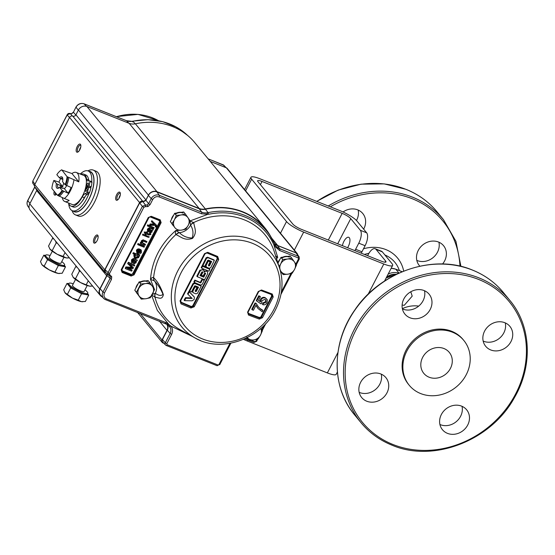 <?xml version="1.0" encoding="UTF-8"?>
<svg xmlns="http://www.w3.org/2000/svg" width="555" height="555" viewBox="0 0 555 555"><rect width="100%" height="100%" fill="white"/><g stroke="black" fill="none" stroke-linecap="round" stroke-linejoin="round"><path stroke-width="0.83" d="M343.039 211.968A15.672 13.813 -39.4 0 1 357.739 209.873A15.672 13.813 -39.4 0 1 362.79 213.536A15.672 13.813 -39.4 0 1 363.65 229.139M419.851 266.185A15.672 13.813 -39.4 0 1 419.337 265.602A15.672 13.813 -39.4 0 1 420.184 247.481A15.672 13.813 -39.4 0 1 438.499 242.035A15.672 13.813 -39.4 0 1 443.549 245.692A15.672 13.813 -39.4 0 1 442.543 264.007M358.162 210.054A15.672 13.813 -39.4 0 1 356.476 220.488M438.922 242.209A15.672 13.813 -39.4 0 1 433.261 257.458A15.672 13.813 -39.4 0 1 417.235 260.566A15.672 13.813 -39.4 0 1 416.812 260.392M443.979 348.54A16.504 14.548 -39.4 0 1 449.293 352.397A16.504 14.548 -39.4 0 1 448.405 371.482A16.504 14.548 -39.4 0 1 429.112 377.22A16.504 14.548 -39.4 0 1 423.798 373.362A16.504 14.548 -39.4 0 1 424.686 354.277A16.504 14.548 -39.4 0 1 443.979 348.54M420.648 393.557A35.312 31.122 -39.4 0 1 409.271 385.309A35.312 31.122 -39.4 0 1 411.172 344.482A35.312 31.122 -39.4 0 1 452.443 332.202A35.312 31.122 -39.4 0 1 463.82 340.451A35.312 31.122 -39.4 0 1 461.92 381.278A35.312 31.122 -39.4 0 1 420.648 393.557M409.271 385.309L408.522 384.393A35.312 31.122 -39.4 0 1 410.416 343.566A35.312 31.122 -39.4 0 1 451.694 331.286A35.312 31.122 -39.4 0 1 463.064 339.535L463.82 340.451M504.849 322.719A15.672 13.813 140.6 0 0 486.534 328.165A15.672 13.813 140.6 0 0 485.687 346.285A15.672 13.813 140.6 0 0 490.738 349.948A15.672 13.813 140.6 0 0 509.053 344.495A15.672 13.813 140.6 0 0 509.899 326.382A15.672 13.813 140.6 0 0 504.849 322.719M461.607 406.142A15.672 13.813 140.6 0 0 443.285 411.588A15.672 13.813 140.6 0 0 442.446 429.709A15.672 13.813 140.6 0 0 447.496 433.372A15.672 13.813 140.6 0 0 465.812 427.919A15.672 13.813 140.6 0 0 466.651 409.805A15.672 13.813 140.6 0 0 461.607 406.142M424.089 290.556A15.672 13.813 140.6 0 0 405.774 296.009A15.672 13.813 140.6 0 0 404.935 314.123A15.672 13.813 140.6 0 0 409.978 317.786A15.672 13.813 140.6 0 0 428.3 312.34A15.672 13.813 140.6 0 0 429.14 294.219A15.672 13.813 140.6 0 0 424.089 290.556M380.848 373.98A15.672 13.813 140.6 0 0 362.533 379.433A15.672 13.813 140.6 0 0 361.687 397.546A15.672 13.813 140.6 0 0 366.737 401.21A15.672 13.813 140.6 0 0 385.052 395.764A15.672 13.813 140.6 0 0 385.898 377.643A15.672 13.813 140.6 0 0 380.848 373.98M505.272 322.899A15.672 13.813 -39.4 0 1 499.611 338.141A15.672 13.813 -39.4 0 1 483.585 341.249A15.672 13.813 -39.4 0 1 483.162 341.075M462.031 406.322A15.672 13.813 -39.4 0 1 456.37 421.564A15.672 13.813 -39.4 0 1 440.344 424.679A15.672 13.813 -39.4 0 1 439.921 424.499M424.513 290.737A15.672 13.813 -39.4 0 1 418.852 305.985A15.672 13.813 -39.4 0 1 402.833 309.093A15.672 13.813 -39.4 0 1 402.41 308.913M381.271 374.16A15.672 13.813 -39.4 0 1 375.61 389.409A15.672 13.813 -39.4 0 1 359.585 392.517A15.672 13.813 -39.4 0 1 359.168 392.336M402.118 305.077L404.255 305.299L412.205 296.134L410.79 291.77M347.583 247.724A7.18 3.053 -68.3 0 0 349.31 237.734A7.18 3.053 -68.3 0 0 348.734 237.297A7.18 3.053 -68.3 0 0 342.407 245.664M376.019 249.361L385.614 261.023A7.52 1.554 -152.6 0 1 385.968 261.967A7.52 1.554 -152.6 0 1 381.549 261.252L301.427 229.347A7.52 1.554 -152.6 0 1 292.846 224.081L257.978 181.679A7.52 1.554 -152.6 0 1 257.624 180.736A7.52 1.554 -152.6 0 1 262.043 181.457L342.164 213.363A7.52 1.554 -152.6 0 1 350.746 218.628L360.341 230.29L366.668 232.816L357.073 221.147A15.04 3.108 27.4 0 0 339.91 210.616L259.789 178.71A15.04 3.108 27.4 0 0 250.943 177.274A15.04 3.108 27.4 0 0 251.651 179.161L286.519 221.563A15.04 3.108 27.4 0 0 303.682 232.094L383.803 264A15.04 3.108 27.4 0 0 392.649 265.429A15.04 3.108 27.4 0 0 391.941 263.549L382.346 251.88L376.019 249.361A10.448 4.44 -68.3 0 0 375.18 248.73A10.448 4.44 -68.3 0 0 368.18 254.62L367.618 255.702M375.18 248.73L381.507 251.249A10.448 4.44 111.7 0 1 382.346 251.88M243.472 339.348A15.04 3.108 27.4 0 0 247.232 340.992L327.353 372.904A15.04 3.108 27.4 0 0 336.198 374.334L337.412 371.996M366.668 232.816A10.448 4.44 111.7 0 1 365.1 245.698L358.773 243.18A10.448 4.44 -68.3 0 0 360.341 230.29M358.773 243.18L355.623 249.264L361.95 251.783A41.791 17.767 111.7 0 1 361.222 253.156M365.1 245.698L361.95 251.783M354.895 250.638A41.791 17.767 -68.3 0 0 355.623 249.264M139.354 245.026L139.902 244.949M140.54 244.859L141.13 244.769M144.543 244.131L144.931 244.29M80.857 145.479A3.455 1.471 -68.3 0 0 80.829 145.445A3.455 1.471 -68.3 0 0 80.551 145.237A3.455 1.471 -68.3 0 0 78.234 147.186A3.455 1.471 -68.3 0 0 77.721 151.453A3.455 1.471 -68.3 0 0 77.998 151.661A3.455 1.471 -68.3 0 0 78.38 151.688M80.475 144.356A4.357 1.852 111.7 0 1 80.746 144.89A4.357 1.852 111.7 0 1 80.232 148.83A4.357 1.852 111.7 0 1 77.901 152.042A4.357 1.852 111.7 0 1 76.548 151.931A4.357 1.852 111.7 0 1 77.207 146.555A4.357 1.852 111.7 0 1 80.475 144.356M80.732 147.186A3.455 1.471 -68.3 0 0 80.246 147.984A3.455 1.471 -68.3 0 0 79.462 150.37M56.554 194.167A4.357 1.852 111.7 0 1 55.673 194.916A4.357 1.852 111.7 0 1 54.328 194.805A4.357 1.852 111.7 0 1 54.23 191.336M55.216 192.543A3.455 1.471 -68.3 0 0 55.493 194.326A3.455 1.471 -68.3 0 0 55.771 194.534A3.455 1.471 -68.3 0 0 56.159 194.569M97.756 235.271A4.357 1.852 111.7 0 1 98.027 235.806A4.357 1.852 111.7 0 1 97.513 239.746A4.357 1.852 111.7 0 1 95.176 242.958A4.357 1.852 111.7 0 1 93.83 242.847A4.357 1.852 111.7 0 1 94.482 237.471A4.357 1.852 111.7 0 1 97.756 235.271M98.138 236.395A3.455 1.471 -68.3 0 0 98.11 236.361A3.455 1.471 -68.3 0 0 97.833 236.152A3.455 1.471 -68.3 0 0 95.349 238.456A3.455 1.471 -68.3 0 0 94.995 242.362A3.455 1.471 -68.3 0 0 95.273 242.57A3.455 1.471 -68.3 0 0 95.661 242.604M120.359 193.515A3.455 1.471 -68.3 0 0 120.338 193.487A3.455 1.471 -68.3 0 0 120.06 193.279A3.455 1.471 -68.3 0 0 117.743 195.228A3.455 1.471 -68.3 0 0 117.223 199.488A3.455 1.471 -68.3 0 0 117.5 199.696A3.455 1.471 -68.3 0 0 117.889 199.731M119.984 192.398A4.357 1.852 111.7 0 1 120.248 192.932A4.357 1.852 111.7 0 1 119.741 196.872A4.357 1.852 111.7 0 1 117.403 200.084A4.357 1.852 111.7 0 1 116.057 199.973A4.357 1.852 111.7 0 1 116.71 194.59A4.357 1.852 111.7 0 1 119.984 192.398M120.234 195.221A3.455 1.471 -68.3 0 0 119.748 196.026A3.455 1.471 -68.3 0 0 118.964 198.406M87.898 170.891A24.101 10.247 111.7 0 1 93.302 170.107L96.07 171.211A24.101 10.247 111.7 0 1 94.385 202.402A24.101 10.247 111.7 0 1 78.234 215.992L75.466 214.889A24.101 10.247 111.7 0 1 72.081 210.609M93.302 170.107A24.101 10.247 111.7 0 1 91.624 201.299A24.101 10.247 111.7 0 1 75.466 214.889M88.939 171.294A21.631 9.199 111.7 0 1 88.807 199.571A21.631 9.199 111.7 0 1 73.114 211.032M200.535 340.548A58.011 51.129 -39.4 0 1 195.02 337.94A58.011 51.129 -39.4 0 1 177.871 270.722A58.011 51.129 -39.4 0 1 252.782 239.76A58.011 51.129 -39.4 0 1 279.651 268.342L274.302 251.755A64.796 57.103 140.6 0 0 244.29 219.829A64.796 57.103 140.6 0 0 193.653 222.562L189.879 220.987L190.587 225.052A5.758 4.586 -27.8 0 1 193.653 222.562L193.778 222.867C194.451 228.126 197.58 232.17 192.481 238.421C184.503 240.919 181.332 236.943 176.213 234.737L175.935 234.536A5.758 4.523 -47.6 0 1 179.327 232.663L175.845 230.471C175.193 232.545 175.227 233.898 175.935 234.536A64.796 57.103 140.6 0 0 153.61 277.604C152.875 277.021 151.834 277.618 150.488 279.387L154.345 280.858A5.758 4.509 -46.6 0 1 153.61 277.604L153.853 277.875C157.745 281.774 160.915 287.365 163.364 294.656C162.129 300.421 158.466 297.508 155.206 297.272L154.977 297.175A5.758 4.995 -61.9 0 1 155.213 293.297L152.396 294.421M207.736 252.338L204.524 253.635L180.042 300.865L181.027 303.863L190.941 307.997L194.208 306.769L206.661 283.404L218.698 259.532L217.657 256.466L207.736 252.338L207.147 252.809L217.054 256.93L217.775 259.005L218.698 259.532M277.909 262.945A8.228 7.25 -39.4 0 1 280.046 259.171M282.946 257.104A8.228 7.25 -39.4 0 1 287.566 256.41M281.676 258.276A8.228 7.25 -39.4 0 1 289.446 257.138M172.799 225.136L172.882 225.24A8.228 7.25 -39.4 0 1 172.799 225.136A8.228 7.25 -39.4 0 1 172.154 224.185M171.433 219.482A8.228 7.25 -39.4 0 1 173.708 215.097M176.601 213.037A8.228 7.25 -39.4 0 1 181.228 212.336M175.338 214.202A8.228 7.25 -39.4 0 1 183.108 213.071M137.245 293.741L137.321 293.838A8.228 7.25 -39.4 0 1 137.245 293.741A8.228 7.25 -39.4 0 1 136.592 292.783M135.878 288.087A8.228 7.25 -39.4 0 1 138.146 283.702M141.046 281.635A8.228 7.25 -39.4 0 1 145.667 280.934M139.777 282.8A8.228 7.25 -39.4 0 1 147.547 281.669M131.549 121.427A1.318 0.368 83.2 0 1 131.667 121.323A1.318 0.368 83.2 0 1 131.812 121.399L132.881 121.226L135.205 123.834M132.61 121.933L132.742 121.15L147.949 119.672L162.684 121.649L176.136 126.991L187.576 135.406M70.062 113.546A1.318 0.548 109.7 0 1 70.201 113.546A1.318 0.548 109.7 0 1 70.305 113.615L72.018 113.539L73.42 112.27L75.986 107.073C77.964 103.931 80.655 102.841 84.055 103.806A1.318 0.562 111.7 0 1 84.145 103.868L126.512 120.74A11.815 10.413 140.6 0 0 131.812 121.399M126.297 267.413L125.61 268.731L131.653 271.138L132.111 270.257L126.998 268.225L132.971 268.606L133.443 267.683L129.197 263.986L134.31 266.018L134.761 265.137L128.725 262.737L128.045 264.048L132.291 267.774L126.297 267.413L125.902 266.927L130.869 267.226L131.264 267.704M128.045 264.048L127.65 263.57L128.33 262.251L134.761 265.137M128.725 262.737L128.33 262.251M129.488 264.097L133.443 267.683M132.111 270.257L131.577 270.049M125.749 268.467L125.222 268.252L125.902 266.927M125.61 268.731L125.222 268.252M135.919 257.784L135.025 257.201L134.92 256.008L137.182 255.487L138.112 257.243L135.919 257.784L134.872 256.951M137.765 255.8L137.716 256.757L135.524 257.298M135.129 254.939L135.489 254.814M137.716 256.757L138.112 257.243M134.338 257.777L133.804 255.3L134.338 257.777L135.503 258.581L138.764 257.596L138.66 256.077L139.326 256.341L139.742 255.543L139.208 255.328M139.742 255.543L133.7 253.135L133.283 253.933L135.517 254.821L134.192 255.786M133.422 253.67L132.888 253.455L133.304 252.657L139.347 255.057M133.283 253.933L132.888 253.455M144.466 246.42L140.054 244.665L139.638 245.463L144.05 247.218L144.466 246.42L143.932 246.205M139.777 245.192L139.243 244.984L139.659 244.179L144.071 245.941M139.638 245.463L139.243 244.984M141.268 242.507L141.664 242.986L141.691 241.321L143.509 240.294L146.957 241.619L146.541 242.417L143.905 241.37L142.274 241.82L143.093 243.555L145.465 244.498L145.049 245.303L140.637 243.541L140.242 243.062L140.651 242.264L141.268 242.507L141.296 240.842L141.691 241.321M140.776 243.277L140.242 243.062M141.664 242.986L141.046 242.743L140.637 243.541M145.542 234.071L145.16 233.572M146.943 232.989L149.309 234.259L146.804 233.26L147.179 232.538L146.478 232.261L146.111 232.982L144.591 232.378L144.619 233.357L145.694 233.78L145.403 234.342L146.097 234.619L146.388 234.057L148.865 235.042L150.724 234.536L150.946 233.946L149.864 233.287L150.946 233.946M145.403 234.342L145.008 233.863M144.591 232.378L144.196 231.9L145.715 232.503L146.083 231.782L146.645 232.33M146.111 232.982L145.715 232.503M149.309 234.259L150.259 233.766M148.913 233.773L149.718 233.606L150.114 234.085M154.172 227.703L147.734 224.817L148.13 225.295L147.713 226.093L153.756 228.5L154.172 227.703L148.13 225.295M147.713 226.093L147.318 225.614L147.734 224.817M155.865 225.857L155.338 225.365L150.086 225.302L149.69 224.824L150.134 223.977L153.02 224.047L153.416 224.525L150.53 224.456L150.134 223.977M155.899 224.615L151.834 220.696L156.607 225.413L156.371 227.224L155.65 227.037L155.927 225.934L155.483 225.496M150.336 224.83L149.69 224.824M152.223 221.181L151.792 222.021L154.547 224.602L153.416 224.525M150.53 224.456L150.086 225.302M150.044 231.893L150.343 232.254L150.627 229.666L151.404 230.124L151.39 231.615L150.148 232.115M151.39 231.615L150.995 231.137L149.947 231.775M149.579 232.594L148.879 231.033L149.274 231.518L149.933 229.395L149.052 229.284L148.386 230.027L148.504 231.428L148.206 231.067M148.879 231.033L149.108 230.332L149.503 230.811M148.331 231.255L148.012 232.198L147.248 231.379M148.012 232.198L147.373 229.125L149.239 227.772L149.635 228.258L147.762 229.603M147.616 231.713L147.373 229.125M151.258 228.854L149.919 228.001L153.298 229.381L152.889 230.179L152.223 230.207L151.994 232.08L149.975 233.072L149.274 231.518M150.315 228.48L149.635 228.258M142.926 234.092L149.364 236.978L142.926 234.092L142.469 234.973L148.511 237.38L148.83 236.77M137.619 244.332L138.035 243.534L138.424 244.013L138.015 244.817L137.619 244.332M138.015 244.817L138.785 245.123L139.201 244.325L138.805 243.839L138.153 244.547M138.785 245.123L138.389 244.644M137.522 252.49L137.904 252.782L137.494 251.047L138.362 250.229L139.229 250.222L137.904 252.782L137.508 252.303L138.611 250.166M140.339 249.701L138.597 253.059L140.699 252.248L140.221 250.305L140.706 249.549L141.358 250.291L141.386 252.539C140.554 253.906 139.43 254.329 138.029 253.795L136.918 253.045L136.801 250.763C137.654 249.459 138.771 249.077 140.137 249.618L139.895 249.32M138.202 252.58L140.304 251.769L140.699 252.248M140.304 251.769L140.221 250.305M140.706 249.549L141.102 250.034L140.616 250.784M136.918 253.045L136.405 250.284C137.265 248.98 138.375 248.598 139.749 249.139L140.137 249.618M136.405 250.284L136.801 250.763M135.469 262.335L134.421 262.98L134.705 260.385L135.482 260.843L135.469 262.335L135.087 260.364M133.658 263.313L132.95 261.752L133.179 261.051L133.575 261.53L134.005 260.115L133.131 260.011L132.465 260.746L132.576 262.147L132.284 261.787M133.179 261.051L133.609 259.636M132.402 261.974L132.09 262.917L131.327 262.099M132.09 262.917L131.445 259.844L133.311 258.498L137.376 260.101L133.706 258.977L131.84 260.323M131.695 262.432L131.445 259.844M134.393 259.199L133.998 258.72M133.311 258.498L133.706 258.977M137.376 260.101L136.96 260.899L136.294 260.926L136.072 262.799L134.053 263.791L133.172 262.973M134.053 263.791L133.346 262.238L133.575 261.53M132.95 261.752L133.346 262.238M134.941 259.095L135.337 259.574M159.84 220.259A1.644 1.45 -39.4 0 1 160.381 222.187L133.339 274.357A1.644 1.45 -39.4 0 1 131.216 275.231L131.313 274.42L132.589 273.892L159.625 221.729L159.243 220.543L159.583 220.168M131.112 276.043L122.121 272.463L121.219 269.688L148.261 217.525L151.237 216.297L160.228 219.877L161.13 222.652L134.088 274.815L131.112 276.043L131.216 275.231L122.218 271.652A1.644 1.45 -39.4 0 1 121.531 269.779M159.243 220.543L150.245 216.956L148.754 217.414M148.976 217.484L121.933 269.654L122.322 270.84L131.313 274.42M138.035 243.534L138.805 243.839M150.863 228.376L152.903 228.896L152.674 229.347M149.108 230.332L149.538 228.91M149.239 227.772L149.919 228.001M155.504 224.13L156.212 224.928M155.893 226.724L155.254 226.551L155.532 225.455M153.02 224.047L154.151 224.123M151.827 221.945L151.397 221.542L151.834 220.696M144.612 233.031L144.196 231.9M142.156 242.792L145.07 244.02M141.296 240.842L143.114 239.815L146.423 241.404M133.804 255.3L135.122 254.343M127.962 268.287L131.715 269.779M130.869 267.226L131.903 267.295M150.863 216.672L159.784 220.252L150.745 216.63M149.427 282.731A8.228 7.25 -39.4 0 1 149.947 283.293A8.228 7.25 -39.4 0 1 150.849 284.75M149.364 282.752A8.228 7.25 -39.4 0 1 150.197 283.591A8.228 7.25 -39.4 0 1 151.016 284.868M191.926 336.226L170.808 326.09L169.455 326.513A6.882 6.063 -39.4 0 1 170.149 333.437L171.634 334.346C173.077 331.231 172.799 328.477 170.808 326.09L170.135 325.501A67.176 59.205 -39.4 0 1 168.845 324.418L157.329 310.384L151.723 295.593M271.756 294.538L260.815 290.411A0.826 0.395 -69.2 0 0 260.899 290.459A0.826 0.395 -69.2 0 0 261.488 289.988L258.755 291.361M272.283 294.053L271.596 294.469L272.193 296.391L261.454 317.113L259.372 318.05L248.591 313.991L248.016 312.083L247.599 312.139L248.501 315.039L259.296 319.104L262.446 317.731L273.199 296.974L272.283 294.053L261.488 289.988M271.679 294.525L260.899 290.459L258.796 291.458L248.05 312.194L248.501 315.039M259.296 319.104A0.826 0.409 110.4 0 0 259.372 318.05L261.336 316.967L262.446 317.731M273.199 296.974L272.075 296.245L261.336 316.967L259.268 317.46L248.487 313.409A532.883 109.994 27.4 0 0 259.261 317.467L259.234 317.876L248.453 313.818L247.877 312.673M248.023 313.54L248.591 313.991M271.187 294.462L271.187 294.455A532.883 109.994 -152.6 0 1 260.413 290.397L271.187 294.462L271.7 296.023A531.01 225.725 -68.3 0 1 260.961 316.732L271.673 296.016M271.7 296.023L272.075 296.245L272.04 294.747M266.039 302.232L265.949 300.123L264.895 299.416L261.856 300.657L261.821 302.669A531.641 235.792 117.9 0 1 261.044 303.897A532.98 63.443 -142.4 0 1 256.771 301.067A532.016 226.156 -68.3 0 0 259.192 296.349L258.748 295.808A532.994 110.015 -152.6 0 0 259.948 296.259L260.392 296.8A531.919 226.114 111.7 0 1 258.505 300.484A532.96 64.276 37.5 0 0 260.67 301.906L260.961 299.894C262.126 298.111 263.632 297.515 265.477 298.111L267.274 299.693L267.108 302.642C266.109 304.411 264.7 305.111 262.89 304.744L262.446 304.202A531.454 213.876 105.6 0 0 262.987 302.884L263.431 303.425L266.039 302.232L265.595 301.691L262.987 302.884M262.89 304.744A531.454 213.876 -74.4 0 0 263.431 303.425M265.692 299.873L265.595 301.691M259.192 296.349A532.994 110.015 27.4 0 0 260.392 296.8M258.748 295.808A532.016 226.156 111.7 0 1 256.32 300.526L256.771 301.067M265.477 298.111L265.033 297.57C263.202 296.967 261.696 297.563 260.51 299.353L260.226 301.365A532.96 64.276 -142.5 0 1 258.602 300.297M260.961 299.894L260.51 299.353M252.206 309.815A532.016 226.156 -68.3 0 0 255.515 303.481L255.071 302.94A532.016 226.156 111.7 0 1 251.762 309.274L252.206 309.815A532.987 110.015 -152.6 0 0 253.406 310.266A531.919 226.114 111.7 0 0 256.056 305.208L257.978 308.476L255.938 305.43M255.515 303.481A533.05 110.029 27.4 0 0 256.493 303.849L256.042 303.308A533.05 110.029 -152.6 0 1 255.071 302.94M256.493 303.849L258.457 307.033L260.586 309.121L258.241 306.762M260.586 309.121L262.89 310.502A531.19 225.802 111.7 0 1 262.231 311.764L257.978 308.476M262.314 310.217A531.19 225.802 -68.3 0 0 262.446 309.961L260.142 308.58M262.89 310.502L262.446 309.961M266.83 299.152L265.033 297.57M180.646 300.664L181.166 302.26A532.287 109.869 27.4 0 0 191.059 306.395L181.166 302.26L181.09 302.676L190.996 306.797L192.807 305.729L217.241 258.595L216.686 256.965L206.439 252.754M190.941 307.997L190.996 306.797L193.161 305.971L217.609 258.803L193.327 306.173L191.121 306.957L181.09 302.676M194.743 286.248A531.912 226.107 111.7 0 1 192.328 290.806L192.772 291.347A531.912 226.107 -68.3 0 0 195.187 286.789L194.743 286.248A532.987 110.015 -152.6 0 0 196.525 286.99L196.97 287.532A532.044 226.162 -68.3 0 1 195.207 290.875L195.395 291.444A532.911 110.001 -152.6 0 0 195.721 291.583L196.345 291.347A532.127 226.197 -68.3 0 0 198.537 287.192A533.001 110.015 -152.6 0 1 195.207 285.804L194.583 286.04A531.85 226.079 -68.3 0 1 191.44 291.979A532.856 109.987 -152.6 0 1 189.65 291.236L189.206 290.695A531.704 226.024 111.7 0 0 192.994 283.529L193.438 284.07A531.704 226.024 -68.3 0 1 189.65 291.236M197.941 286.942A532.127 226.197 111.7 0 1 195.901 290.806L195.277 291.042A532.911 110.001 -152.6 0 1 195.159 290.993M196.345 291.347L195.901 290.806M192.772 291.347L193.23 292.728A532.856 109.987 27.4 0 0 195.984 293.873L197.476 293.304A532.245 226.246 -68.3 0 0 201.264 286.13L200.82 285.589A533.029 110.022 -152.6 0 1 194.486 282.96L194.93 283.501L193.438 284.07M194.486 282.96L192.994 283.529M201.264 286.13A533.029 110.022 -152.6 0 1 194.93 283.501M192.412 291.909L193.23 292.728M192.328 290.806L192.786 292.187M196.97 287.532A532.987 110.015 -152.6 0 1 195.187 286.789M194.382 297.119A532.321 18.856 -133.2 0 1 189.297 291.895L188.853 291.354A532.321 18.856 -133.2 0 0 193.938 296.578L194.382 297.119L194.167 299.429L192.183 300.803A532.96 185.689 6.7 0 1 184.565 300.65L184.121 300.109A531.704 226.024 111.7 0 0 185.446 297.681L185.89 298.222A531.704 226.024 111.7 0 1 184.565 300.65M185.89 298.222A532.994 182.22 7.8 0 0 192.183 298.465A532.21 23.914 -134.2 0 1 187.985 294.337L187.541 293.796A531.704 226.024 111.7 0 0 188.853 291.354M191.628 297.924A532.994 182.22 -172.2 0 1 185.446 297.681M189.297 291.895L187.985 294.337M207.875 260.552A531.912 226.107 111.7 0 1 205.551 265.214L205.995 265.755A531.912 226.107 -68.3 0 0 208.319 261.093L207.875 260.552A532.606 109.939 -152.6 0 0 209.658 261.294L210.102 261.835A532.044 226.162 -68.3 0 1 208.402 265.248L208.604 265.838A532.765 109.966 27.4 0 0 208.93 265.97L209.54 265.72A532.127 226.197 -68.3 0 0 211.656 261.467A532.571 109.925 -152.6 0 1 208.326 260.087L207.709 260.33A531.85 226.079 -68.3 0 1 204.677 266.414A532.828 109.98 -152.6 0 1 202.887 265.665L202.443 265.124A531.704 226.024 111.7 0 0 206.099 257.791L206.543 258.332A531.704 226.024 -68.3 0 1 202.887 265.665M211.066 261.225A532.127 226.197 111.7 0 1 209.096 265.179L208.479 265.429L208.93 265.97M209.54 265.72L209.096 265.179M205.995 265.755L206.467 267.156A532.828 109.98 27.4 0 0 209.228 268.301L210.699 267.711A532.245 226.246 -68.3 0 0 214.348 260.371L213.904 259.83A532.474 109.911 -152.6 0 1 207.57 257.194L208.014 257.735L206.543 258.332M214.348 260.371A532.474 109.911 -152.6 0 1 208.014 257.735M205.648 266.338L206.467 267.156M205.551 265.214L206.023 266.615M210.102 261.835A532.606 109.939 -152.6 0 1 208.319 261.093M201.638 268.148A531.704 226.024 -68.3 0 0 202.554 266.331L202.11 265.789A531.704 226.024 111.7 0 1 201.188 267.614L201.638 268.148A532.904 109.994 -152.6 0 0 208.944 271.194A532.245 226.246 111.7 0 0 209.866 269.369L209.422 268.828A532.849 109.987 -152.6 0 1 202.11 265.789M209.866 269.369A532.849 109.987 -152.6 0 1 202.554 266.331M197.275 276.695A531.704 226.024 -68.3 0 0 200.355 270.673L199.911 270.132A531.704 226.024 111.7 0 1 196.831 276.154L197.275 276.695A533.043 110.029 -152.6 0 0 204.587 279.734A532.245 226.246 -68.3 0 0 207.667 273.719C207.681 270.819 206.467 270.313 204.018 272.207C204.025 269.3 202.811 268.793 200.355 270.673M201.396 275.218A531.926 226.114 -68.3 0 0 202.866 272.325L202.422 271.784A531.926 226.114 111.7 0 1 200.952 274.676L201.396 275.218A533.015 110.022 -152.6 0 0 203.179 275.96A532.058 226.169 111.7 0 0 204.656 273.074L205.627 273.476A532.127 226.197 -68.3 0 1 203.734 277.188A533.029 110.022 27.4 0 1 199.994 275.634A531.85 226.079 111.7 0 0 201.895 271.922L202.866 272.325M200.147 275.342A533.029 110.022 27.4 0 0 203.29 276.647L203.734 277.188M203.29 276.647A532.127 226.197 111.7 0 0 205.183 272.935L205.627 273.476M203.65 280.15A532.245 226.246 -68.3 0 0 203.803 279.852L204.247 280.393A532.245 226.246 -68.3 0 1 202.117 284.493L200.632 285.076A533.029 110.022 -152.6 0 1 194.292 282.433L193.848 281.891A531.704 226.024 111.7 0 0 194.791 280.095L195.235 280.636A531.704 226.024 -68.3 0 1 194.292 282.433M202.464 279.658L202.02 279.116A532.127 226.197 111.7 0 1 200.313 282.398L200.757 282.939A532.127 226.197 -68.3 0 0 202.464 279.658A533.043 110.029 -152.6 0 0 204.247 280.393M200.757 282.939A533.043 110.029 -152.6 0 1 195.235 280.636M203.803 279.852A533.043 110.029 -152.6 0 1 202.02 279.116M200.313 282.398A533.043 110.029 -152.6 0 1 194.791 280.095M203.588 269.855L199.911 270.132M207.237 271.374L204.212 270.896M207.57 257.194L206.099 257.791M194.208 306.769L192.807 305.729M217.532 257.263L217.609 258.803L217.241 258.595M217.172 256.986L207.202 252.851L205.052 253.753L180.59 300.949L181.027 303.863M216.693 256.944A532.287 109.869 -152.6 0 1 206.793 252.823L206.835 252.754M217.657 256.466L217.109 256.979M181.221 302.829L180.562 300.831L180.042 300.865L180.562 300.831M205.01 253.67L204.524 253.635L205.01 253.67M276.383 258.214L277.722 257.381C276.244 256.105 275.53 255.806 275.592 256.5M274.628 243.791A11.516 10.15 140.6 0 0 277.382 245.49L295.94 252.879L298.382 256.278L279.831 248.89A1.318 0.562 111.7 0 1 279.616 250.492L274.406 246.004A1.318 0.617 -29.8 0 0 275.155 244.873L274.697 243.964A1.318 0.604 156.3 0 1 274.725 244.013A1.318 0.604 156.3 0 1 273.934 245.012L277.722 257.381L276.584 258.817M153.853 277.875A5.758 4.218 140.4 0 0 154.429 280.955C157.828 284.382 160.679 288.829 162.997 294.31C161.151 296.065 158.584 295.718 155.289 293.269A5.758 5.203 108.1 0 0 155.206 297.272M154.345 280.858L154.429 280.955A13.174 11.613 -39.4 0 1 155.289 293.269L155.213 293.297M190.587 225.052L190.594 225.17C193.112 229.194 193.639 233.475 192.162 238.005C187.035 237.88 182.789 236.111 179.438 232.705A5.758 4.475 122.2 0 0 176.213 234.737M193.778 222.867A5.758 4.6 -17.2 0 0 190.594 225.17A13.174 11.613 -39.4 0 1 179.438 232.705L179.327 232.663M151.57 294.885L154.977 297.175A64.796 57.103 140.6 0 0 179.778 329.483L195.02 337.94C220.98 353.403 261.252 339.147 275.467 309.801C282.44 295.926 283.834 282.106 279.651 268.342M154.401 289.217L150.488 279.387C152.049 260.337 160.499 244.033 175.845 230.471L181.041 230.179M189.879 220.987L207.376 214.507L207.001 212.829A11.815 10.413 -39.4 0 1 201.701 212.17A1.318 0.562 111.7 0 1 201.486 213.779L208.562 214.285A67.176 59.205 -39.4 0 1 273.934 245.012M109.182 275.662L109.099 275.641A1.318 0.562 -68.3 0 1 109.009 275.578L105.367 272.158L105.075 269.633L139.673 202.88L145.903 200.195L148.386 195.409A6.584 5.8 -39.4 0 1 156.885 191.898L199.252 208.77A11.516 10.15 140.6 0 0 205.454 209.235A68.771 60.606 -39.4 0 1 267.045 231.227L269.39 234.543A68.466 60.342 -39.4 0 1 274.697 243.964M139.673 202.88L142.371 206.384L108.045 272.609L109.529 273.518L143.856 207.286L142.371 206.384L145.486 205.045A1.318 0.548 109.7 0 1 145.313 206.661L147.956 206.557L147.214 204.982L145.486 205.045L142.788 201.541M147.956 206.557L150.093 204.601L148.601 203.699L147.214 204.982M205.454 209.235L208.063 212.648L207.001 212.829M295.94 252.879A2.47 2.171 -39.4 0 1 296.821 253.566L299.159 256.882A2.164 1.908 -39.4 0 0 298.382 256.278A1.318 0.562 111.7 0 1 298.174 257.881L298.507 258.907L295.85 264.027M275.155 244.873A1.318 0.617 -29.8 0 0 275.141 244.852L275.613 245.588A11.815 10.413 -39.4 0 1 275.141 244.852M274.725 244.013L269.39 234.543A68.466 60.342 -39.4 0 0 208.063 212.648L208.562 214.285M216.915 365.627A1.318 0.562 -68.3 0 0 217.012 365.69L166.236 345.467A1.318 0.562 -68.3 0 1 166.146 345.404A2.164 1.908 -39.4 0 1 165.529 344.995L162.726 342.053A2.47 2.171 -39.4 0 1 162.462 339.556L167.312 330.197A6.584 5.8 140.6 0 0 167.52 324.841M170.135 325.501A1.318 0.61 129 0 1 168.935 326.028A1.318 0.61 129 0 1 168.907 326L169.455 326.513L168.907 326A68.466 60.342 -39.4 0 1 167.582 324.897A1.318 0.617 -49.2 0 0 167.603 324.918A1.318 0.617 -49.2 0 0 168.845 324.418M164.877 323.26A1.318 0.562 -68.3 0 0 164.967 323.322A1.318 0.562 -68.3 0 0 165.848 322.58L167.985 323.725A1.318 0.604 124.7 0 1 166.847 324.328A1.318 0.604 124.7 0 1 166.798 324.293L167.582 324.897L167.09 324.377M109.682 276.022L110.154 276.799L109.973 278.548L102.98 292.027A6.278 5.536 -39.4 0 0 103.653 298.396L105.526 299.651A1.318 0.562 -68.3 0 1 105.436 299.589A6.278 5.536 -39.4 0 1 103.653 298.396L100.85 295.454A6.584 5.8 -39.4 0 1 100.15 288.787L107.004 275.571L107.24 274.038M109.099 275.641A1.318 0.562 -68.3 0 0 109.98 274.898L109.446 274.337A1.318 0.59 -18 0 1 107.871 274.371L109.099 275.641A1.318 0.562 -68.3 0 0 109.98 274.898L111.735 276.758A1.318 0.59 162 0 1 110.154 276.799M107.004 275.571L111.458 279.449L111.735 276.758M106.532 273.331A2.47 2.171 -39.4 0 1 106.685 275.703L99.796 288.995A6.584 5.8 140.6 0 0 100.247 295.378A6.584 5.8 140.6 0 0 102.162 296.828M36.942 189.484A2.47 2.171 -39.4 0 1 36.665 190.552L29.769 203.845A6.584 5.8 140.6 0 0 30.22 210.227L100.247 295.378M166.764 324.273A6.584 5.8 -39.4 0 1 166.986 330.357L161.998 339.972A2.47 2.171 140.6 0 0 162.962 342.941L163.947 343.337M297.633 254.717A2.47 2.171 140.6 0 0 296.391 252.969L277.771 245.553A11.516 10.15 -39.4 0 1 274.371 243.229M297.182 253.545L227.161 168.401A2.47 2.171 140.6 0 0 226.371 167.825L210.241 161.401M264.908 227.876L194.888 142.732A69.097 60.897 140.6 0 0 135.364 123.8L205.385 208.944A69.097 60.897 -39.4 0 1 264.908 227.876A69.097 60.897 -39.4 0 1 270.68 236.472M205.385 208.944A11.516 10.15 -39.4 0 1 199.176 208.479L129.155 123.335A11.516 10.15 140.6 0 0 135.364 123.8M129.155 123.335L86.906 106.505A6.584 5.8 140.6 0 0 78.408 110.022L75.924 114.809A2.47 2.171 -39.4 0 1 72.74 116.127A2.47 2.171 140.6 0 0 69.555 117.445L34.736 184.614A2.47 2.171 140.6 0 0 34.903 187.007L104.923 272.158A2.47 2.171 140.6 0 0 105.721 272.734A2.47 2.171 -39.4 0 1 106.234 273.032M199.176 208.479L156.926 191.655A6.584 5.8 140.6 0 0 148.428 195.166L145.944 199.953A2.47 2.171 -39.4 0 1 142.76 201.271A2.47 2.171 140.6 0 0 139.576 202.589L104.756 269.765A2.47 2.171 140.6 0 0 104.923 272.158M34.91 184.274L32.856 181.187L32.676 182.935A1.318 0.59 162 0 1 32.641 182.866L32.807 181.034L67.183 114.954L69.493 117.556M32.807 181.034L67.134 114.809L70.305 113.615L72.448 116.03M60.315 187.347A5.182 2.206 -68.3 0 1 60.398 185.412L61.376 186.182A4.114 1.748 111.7 0 0 62.077 188.041A4.114 1.748 111.7 0 0 62.861 187.978L62.798 188.332L59.565 187.347A6.167 2.622 -68.3 0 1 58.615 188.096A6.167 2.622 -68.3 0 1 56.437 183.538L53.87 180.417L58.969 182.096A15.561 6.611 111.7 0 1 60.613 178.606L62.819 179.48M59.399 177.822L56.832 174.7A14.146 6.015 111.7 0 1 61.48 169.934A14.146 6.015 111.7 0 1 61.515 169.913L71.949 173.542A15.63 6.646 111.7 0 1 76.333 172.473A15.63 6.646 111.7 0 1 78.789 181.86L67.079 176.677A14.146 6.015 111.7 0 1 65.095 184.746L62.535 181.631A6.167 2.622 -68.3 0 0 62.646 177.982A6.167 2.622 -68.3 0 0 59.399 177.822L60.592 178.592A5.182 2.206 111.7 0 1 62.229 178.1A5.182 2.206 111.7 0 1 62.646 178.412A5.182 2.206 111.7 0 1 62.77 178.592M73.947 179.931A15.63 6.646 111.7 0 1 70.402 190.767A15.63 6.646 111.7 0 1 64.318 198.51L69.16 200.438A15.63 6.646 111.7 0 1 64.769 201.514L72.171 204.462A15.63 6.646 -68.3 0 0 82.646 195.644A15.63 6.646 -68.3 0 0 85.553 188.006L88.835 187.174A22.373 9.511 111.7 0 1 87.406 191.843L89.48 192.668A22.373 9.511 111.7 0 0 90.909 187.999L88.835 187.174M64.769 201.514A15.63 6.646 111.7 0 1 62.306 197.642M87.156 183.92A1.644 0.701 111.7 0 1 88.259 182.99A1.644 0.701 111.7 0 1 88.141 185.12A1.644 0.701 111.7 0 1 87.038 186.05A1.644 0.701 111.7 0 1 87.156 183.92M85.865 189.276A1.644 0.701 111.7 0 1 86.968 188.346A1.644 0.701 111.7 0 1 86.851 190.476A1.644 0.701 111.7 0 1 85.754 191.406A1.644 0.701 111.7 0 1 85.865 189.276M65.095 184.746L71.061 187.479A15.561 6.611 111.7 0 1 69.687 190.462A15.561 6.611 111.7 0 1 68.099 193.196L62.132 190.462A14.146 6.015 111.7 0 1 57.449 195.256L64.318 198.51M58.969 182.096L62.798 186.744A4.114 1.748 111.7 0 1 63.783 183.289A4.114 1.748 111.7 0 1 63.825 183.205M66.579 185.578A4.114 1.748 111.7 0 1 66.253 186.286A4.114 1.748 111.7 0 1 64.276 188.547L68.099 193.196M71.949 173.542L78.789 181.86M53.87 180.417A14.146 6.015 111.7 0 0 51.886 188.492L57.449 195.256M59.128 187.743A5.182 2.206 111.7 0 1 58.393 187.729A5.182 2.206 111.7 0 1 57.63 184.309L60.398 185.412M62.861 187.978L64.276 188.547M59.565 187.347L62.132 190.462M56.437 183.538L57.63 184.309M62.798 186.744L61.376 186.182M67.079 176.677L61.709 169.809M87.329 192.03L87.829 192.231A1.644 0.701 -68.3 0 0 88.217 192.162M87.406 191.843A1.235 0.527 111.7 0 1 86.691 192.849L88.765 193.674L87.079 194.555A6.167 2.622 -68.3 0 0 84.346 197.698A17.212 7.319 111.7 0 1 73.059 206.932L70.984 206.106A17.212 7.319 111.7 0 1 68.556 203.019M86.691 192.849L85.005 193.723L87.079 194.555M84.346 197.698L82.272 196.872A6.167 2.622 111.7 0 1 85.005 193.723M80.794 174.249A17.212 7.319 111.7 0 1 83.722 174.131L85.796 174.957A17.212 7.319 111.7 0 1 88.62 179.917A6.167 2.622 -68.3 0 0 88.876 180.902A16.095 6.84 111.7 0 0 88.321 178.37M82.272 196.872A17.212 7.319 111.7 0 1 70.984 206.106M83.722 174.131A17.212 7.319 111.7 0 1 86.545 179.092L88.62 179.917M89.757 180.937L91.644 181.693A1.235 0.527 111.7 0 1 91.748 181.707A1.235 0.527 111.7 0 1 91.95 182.394L89.875 181.561A1.235 0.527 111.7 0 0 89.674 180.881A1.235 0.527 111.7 0 0 89.57 180.861L88.072 180.951A6.167 2.622 111.7 0 1 87.558 180.868A6.167 2.622 111.7 0 1 86.545 179.092M86.386 187.798L86.851 187.68M91.95 182.394A22.373 9.511 111.7 0 1 91.186 186.855L89.508 187.444M91.186 186.855L89.112 186.029L85.747 187.208A15.63 6.646 -68.3 0 0 83.736 175.415L76.333 172.473M85.664 187.569L86.289 187.819M89.875 181.561A22.373 9.511 111.7 0 1 89.112 186.029M85.553 188.006A15.63 6.646 -68.3 0 0 85.747 187.208M75.522 279.456L72.469 285.339A6.584 1.36 27.4 0 0 80.288 290.771A6.584 1.36 27.4 0 0 84.159 291.396L87.211 285.513M73.274 283.792A10.691 2.206 27.4 0 0 68.82 283.445A10.691 2.206 27.4 0 0 81.523 292.27A10.691 2.206 27.4 0 0 87.808 293.29A10.691 2.206 27.4 0 0 84.957 289.856M68.82 283.445L68.376 284.306A10.691 2.206 27.4 0 0 68.876 285.645A10.691 2.206 27.4 0 0 76.153 290.813A10.691 2.206 27.4 0 0 81.079 293.13A10.691 2.206 27.4 0 0 85.144 294.4L88.717 295.059L85.387 301.483L81.384 301.649A10.691 2.206 27.4 0 0 82.577 301.774A10.691 2.206 27.4 0 0 82.709 301.774M68.688 283.702L67.023 283.39L70.728 287.899L81.578 293.734L85.144 294.4A10.691 2.206 27.4 0 0 87.364 294.15L87.808 293.29M64.866 292.561A10.691 2.206 27.4 0 0 64.9 292.617A10.691 2.206 27.4 0 0 65.115 292.901L63.693 289.814L67.023 283.39M81.578 293.734L78.248 300.158L72.393 298.07L64.886 292.589M67.398 294.323L70.728 287.899M65.115 292.901A10.691 2.206 27.4 0 0 72.393 298.07A10.691 2.206 27.4 0 0 81.384 301.649L78.248 300.158M88.717 295.059L87.593 293.699M78.678 269.154L79.414 271.152L75.459 278.776L73.177 277.354A10.691 2.206 27.4 0 0 80.447 282.53A10.691 2.206 27.4 0 0 89.445 286.109L92.525 286.102M75.459 278.776L80.447 282.53L89.445 286.109A10.691 2.206 27.4 0 0 90.631 286.234A10.691 2.206 27.4 0 0 90.77 286.227M76.5 266.504L75.709 266.643L77.145 267.288M73.177 277.354L71.748 274.274L75.709 266.643M79.414 271.152L80.544 271.423M88.273 280.816L86.302 284.611M50.061 255.571A10.691 2.206 27.4 0 0 45.614 255.224A10.691 2.206 27.4 0 0 58.317 264.048A10.691 2.206 27.4 0 0 64.602 265.068A10.691 2.206 27.4 0 0 61.751 261.627M45.614 255.224L45.17 256.084A10.691 2.206 27.4 0 0 45.67 257.423A10.691 2.206 27.4 0 0 52.947 262.591A10.691 2.206 27.4 0 0 57.873 264.908A10.691 2.206 27.4 0 0 61.938 266.171A10.691 2.206 27.4 0 0 64.158 265.928L64.602 265.068M52.316 251.228L49.263 257.118A6.584 1.36 27.4 0 0 57.082 262.55A6.584 1.36 27.4 0 0 60.946 263.174L63.998 257.284M65.06 252.594L63.097 256.389L66.232 257.888A10.691 2.206 27.4 0 0 67.426 258.013A10.691 2.206 27.4 0 0 67.557 258.006M53.287 238.275L52.496 238.421L48.542 246.052L49.964 249.133L57.241 254.301A10.691 2.206 27.4 0 0 66.232 257.888L69.32 257.881M49.714 248.8A10.691 2.206 27.4 0 0 49.749 248.848L49.964 249.133A10.691 2.206 27.4 0 0 57.241 254.301L63.097 256.389M52.246 250.555L56.201 242.924L57.338 243.201M52.496 238.421L53.932 239.066M55.465 240.925L56.201 242.924M45.482 255.48L43.817 255.168L47.522 259.678L58.365 265.512L65.504 266.837L64.387 265.477M65.504 266.837L62.174 273.261L58.178 273.428L49.187 269.848L41.909 264.673L40.487 261.592L43.817 255.168M41.909 264.673L41.674 264.367A10.691 2.206 27.4 0 0 41.694 264.395A10.691 2.206 27.4 0 0 41.909 264.673A10.691 2.206 27.4 0 0 49.187 269.848A10.691 2.206 27.4 0 0 58.178 273.428A10.691 2.206 27.4 0 0 59.371 273.553A10.691 2.206 27.4 0 0 59.503 273.553M55.035 271.936L58.365 265.512M44.192 266.102L47.522 259.678M294.573 269.369L296.495 264.978L294.323 261.8A8.228 7.25 -39.4 0 1 294.573 269.369A8.228 7.25 -39.4 0 1 287.906 274.177L292.214 273.226L294.573 269.369M294.323 261.8L291.715 258.096L287.407 259.046A8.228 7.25 -39.4 0 1 294.323 261.8M282.655 259.462L280.74 263.861A8.228 7.25 -39.4 0 1 287.407 259.046L282.655 259.462L280.962 257.409L290.022 256.035L291.715 258.096M280.261 270.375L280.99 271.423A8.228 7.25 -39.4 0 1 280.74 263.861L279.103 266.65M277.979 263.16L280.962 257.409M283.161 274.6L287.906 274.177A8.228 7.25 -39.4 0 1 280.99 271.423L283.161 274.6L280.442 271.062M188.235 225.295L190.15 220.904L187.978 217.726A8.228 7.25 -39.4 0 1 188.235 225.295A8.228 7.25 -39.4 0 1 181.568 230.11L185.87 229.153L188.235 225.295M187.978 217.726L185.37 214.022L181.062 214.972A8.228 7.25 -39.4 0 1 187.978 217.726M176.317 215.395L174.395 219.787A8.228 7.25 -39.4 0 1 181.062 214.972L176.317 215.395L174.624 213.335L183.677 211.961L185.37 214.022M172.036 223.644L174.645 227.349A8.228 7.25 -39.4 0 1 174.395 219.787L172.036 223.644L170.343 221.584L174.624 213.335M176.816 230.526L181.568 230.11A8.228 7.25 -39.4 0 1 174.645 227.349L170.343 221.584M140.755 283.993L136.481 292.242L141.254 299.124L146.007 298.708A8.228 7.25 -39.4 0 1 142.052 298.285A8.228 7.25 -39.4 0 1 139.09 295.954A8.228 7.25 -39.4 0 1 138.84 288.385A8.228 7.25 -39.4 0 1 145.507 283.577L140.755 283.993L139.062 281.933L148.116 280.566L149.808 282.62L145.507 283.577A8.228 7.25 -39.4 0 1 152.424 286.331A8.228 7.25 -39.4 0 1 152.674 293.893A8.228 7.25 -39.4 0 1 146.007 298.708L150.315 297.757L154.588 289.502L149.808 282.62M141.254 299.124L134.789 290.189L139.062 281.933M149.593 282.682L151.224 285.034M136.481 292.242L134.789 290.189M246.913 337.169L249.084 340.34L253.829 339.924A8.228 7.25 -39.4 0 1 249.875 339.5A8.228 7.25 -39.4 0 1 247.239 337.6M253.829 339.924L258.137 338.966L260.496 335.109A8.228 7.25 -39.4 0 1 253.829 339.924M249.084 340.34L246.996 337.717M260.774 328.463A8.228 7.25 -39.4 0 1 260.496 335.109L262.411 330.718L260.843 328.407M89.293 192.592A21.388 9.095 111.7 0 1 86.656 198.655A21.388 9.095 111.7 0 1 72.323 210.72A21.388 9.095 111.7 0 1 68.709 203.463M72.323 210.72L74.398 211.545A21.388 9.095 -68.3 0 0 88.731 199.481A21.388 9.095 -68.3 0 0 90.222 171.8L88.148 170.975A21.388 9.095 111.7 0 1 91.735 181.7L89.674 180.881M80.253 174.034A21.388 9.095 111.7 0 1 88.148 170.975M90.944 186.938A21.388 9.095 111.7 0 1 90.708 187.923M85.394 196.075A16.095 6.84 111.7 0 1 85.068 196.72A16.095 6.84 111.7 0 1 81.467 202.18M399.364 270.597A31.691 27.93 140.6 0 0 384.913 255.002M403.679 271.118A36.484 32.148 140.6 0 0 385.871 249.59A36.484 32.148 140.6 0 0 363.497 248.786M459.97 266.171A95.016 83.736 140.6 0 0 412.226 198.739A95.016 83.736 140.6 0 0 330.329 206.8M328.255 205.974A96.32 84.887 -39.4 0 1 412.421 197.129A96.32 84.887 -39.4 0 1 443.445 219.62L455.919 241.314L460.921 266.393M316.697 201.375L338.12 190.122L361.111 184.163L384.213 183.885L405.955 189.31C418.38 194.305 428.758 201.826 437.083 211.885A96.32 84.887 140.6 0 0 406.059 189.387A96.32 84.887 140.6 0 0 316.87 201.444M393.009 444.506A95.016 83.736 140.6 0 0 515.692 393.786A95.016 83.736 140.6 0 0 478.577 279.422A95.016 83.736 140.6 0 0 355.894 330.142A95.016 83.736 140.6 0 0 393.009 444.506M392.031 445.165A96.32 84.887 -39.4 0 1 361.007 422.667A96.32 84.887 -39.4 0 1 366.182 311.3A96.32 84.887 -39.4 0 1 478.771 277.812A96.32 84.887 -39.4 0 1 509.795 300.31L503.434 292.568A96.32 84.887 140.6 0 0 472.409 270.07A96.32 84.887 140.6 0 0 359.813 303.557A96.32 84.887 140.6 0 0 354.638 414.925C331.273 387.466 331.39 342.865 354.798 310.002C380.272 271.693 433.469 253.538 472.305 269.994C484.73 274.989 495.109 282.509 503.434 292.568M402.347 308.642A28.478 25.1 -39.4 0 1 418.692 306.117M396.548 274.253A13.785 12.154 140.6 0 0 385.933 278.381M368.888 253.364A31.691 27.93 140.6 0 0 364.434 254.44M391.178 268.266L395.694 269.133A1.304 0.555 111.7 0 1 395.798 269.217A13.785 12.154 140.6 0 0 391.129 268.356M402.139 271.742L395.798 269.217L398.996 273.102M388.139 274.121A13.785 12.154 -39.4 0 1 398.761 273.213M394.501 274.225A12.481 11.003 140.6 0 0 386.502 277.278M342.164 213.363L328.324 240.058M350.746 218.628L337.704 243.791M262.043 181.457L260.399 184.628M385.614 261.023L384.997 262.224M383.803 264L368.138 294.226M337.946 352.474L327.353 372.904M303.682 232.094L294.351 250.097M247.752 340L247.232 340.992M286.519 221.563L280.476 233.225M274.718 244.325L274.135 245.456M251.651 179.161L245.601 190.823M201.777 275.377L201.5 275.904M145.597 240.752A64.796 57.103 -39.4 0 1 145.084 240.877M116.266 116.633L137.994 114.385L158.036 120.449A58.011 51.129 140.6 0 0 152.521 117.84A58.011 51.129 140.6 0 0 116.446 116.71M181.124 272.685A55.111 48.569 -39.4 0 1 252.282 243.263A55.111 48.569 -39.4 0 1 273.809 309.593A55.111 48.569 -39.4 0 1 202.651 339.015A55.111 48.569 -39.4 0 1 181.124 272.685M187.569 135.406A68.466 60.342 140.6 0 0 169.768 124.001A68.466 60.342 140.6 0 0 132.881 121.226M83.93 103.792A1.318 0.562 111.7 0 1 84.055 103.806L126.422 120.678A1.318 0.562 111.7 0 1 126.512 120.74L128.843 123.21M126.311 120.664A1.318 0.562 111.7 0 1 126.422 120.678L131.667 121.323M208.146 158.855L223.2 164.849L225.788 167.589M222.999 164.773A1.318 0.562 111.7 0 1 223.11 164.786A1.318 0.562 111.7 0 1 223.2 164.849A2.164 1.908 140.6 0 1 223.818 165.265L226.19 167.749M126.027 267.94L125.492 267.732M28.014 206.411C26.813 204.552 26.73 202.561 27.75 200.452L27.799 200.605A6.278 5.536 140.6 0 0 28.014 206.411L29.165 208.042M29.977 203.449L27.799 200.605L34.785 187.118L36.817 190.178M86.497 106.366L84.145 103.868A6.278 5.536 140.6 0 0 76.035 107.226L78.317 110.195M75.827 114.982L73.42 112.27L75.986 107.073M159.625 221.729L161.13 222.652M132.589 273.892L134.088 274.815M122.121 272.463L122.218 271.652M121.219 269.688L121.58 269.675M148.261 217.525L148.615 217.504M151.237 216.297L148.65 217.588L121.607 269.751L121.691 271.27M160.228 219.877L159.784 220.252L160.263 220.592M258.352 291.382L247.599 312.139M199.252 208.77L201.701 212.17L159.327 195.298A1.318 0.562 111.7 0 1 159.119 196.9L201.486 213.779M107.871 274.371L108.045 272.609L105.075 269.633M143.856 207.286L145.313 206.661M148.386 195.409L151.224 198.648L148.601 203.699L145.903 200.195M150.093 204.601L152.708 199.557C154.325 197.06 156.461 196.172 159.119 196.9M156.885 191.898L159.327 195.298A6.278 5.536 -39.4 0 0 151.224 198.648L152.708 199.557M219.718 364.469L217.012 365.69A1.318 0.562 -68.3 0 0 217.893 364.947L167.117 344.724L166.784 343.698L171.634 334.346M167.312 330.197L170.149 333.437L165.3 342.796A2.164 1.908 -39.4 0 0 165.529 344.995L166.236 345.467A1.318 0.562 -68.3 0 0 167.117 344.724M230.866 343.198L219.766 364.614L217.893 364.947M229.943 343.365L218.989 364.489M253.76 342.366A1.318 0.562 -68.3 0 0 253.85 342.428A1.318 0.562 -68.3 0 0 254.731 341.686L251.075 340.229M247.974 338.994L245.997 338.21M256.563 341.207L254.731 341.686M299.228 258.887L298.507 258.907M290.903 273.58L281.371 291.972M264.041 325.397L261.773 329.774M256.826 339.32L255.834 341.228M275.613 245.588A11.815 10.413 -39.4 0 0 279.831 248.89L277.382 245.49M279.616 250.492L298.174 257.881M162.462 339.556L165.3 342.796L166.784 343.698M167.298 324.314L167.936 324.987M165.071 323.343A11.815 10.413 -39.4 0 1 166.798 324.293M166.847 324.328L105.526 299.651A1.318 0.562 -68.3 0 0 106.407 298.909C104.035 297.633 103.39 295.642 104.472 292.936L102.98 292.027L100.15 288.787M104.472 292.936L111.458 279.449M165.848 322.58L106.407 298.909M109.446 274.337L109.529 273.518M99.796 288.995L29.769 203.845M123.383 272.11L122.343 270.847M121.836 270.229L121.545 269.883M122.898 271.069L123.938 272.332M166.986 330.357L159.368 321.095M161.998 339.972L140.193 313.457M148.705 283.744L148.143 283.064M203.227 276.619L202.422 275.641M201.208 274.17L200.924 273.823M296.391 252.969L226.371 167.825M271.825 238.324L277.771 245.553M156.926 191.655L86.906 106.505M148.428 195.166L78.408 110.022M75.924 114.809L145.944 199.953M142.76 201.271L72.74 116.127M139.576 202.589L69.555 117.445M104.756 269.765L34.736 184.614M106.685 275.703L36.665 190.552M32.676 182.935L34.452 185.745M32.905 183.414L32.641 182.866A1.318 0.59 162 0 1 32.627 182.768M67.134 114.809C67.814 113.581 68.841 113.165 70.201 113.546L72.018 113.539M68.771 177.697A15.117 6.424 111.7 0 1 66.662 185.613M63.7 191.329A15.117 6.424 111.7 0 1 59.142 196.276M62.694 190.809A14.638 6.223 111.7 0 1 58.081 195.686M67.71 177.107A14.638 6.223 111.7 0 1 65.656 185.093M437.083 211.885L443.445 219.62M354.638 414.925L361.007 422.667C369.332 432.727 379.71 440.247 392.135 445.242C433.656 463.016 491.189 440.545 514.485 397.546C533.14 365.676 531.253 325.688 509.795 300.31M396.707 274.177L386.141 277.979M395.694 269.133L402.181 271.721M392.649 265.429L384.546 281.059M250.943 177.274L244.575 189.567M208.111 158.813L223.818 165.265M27.75 200.452L34.792 186.862M257.798 339.063L256.611 341.353L253.85 342.428L244.734 338.793M299.159 256.882L299.277 259.032L296.328 264.728M291.875 273.324L280.92 294.448M265.873 323.482L262.251 330.475M274.711 244.311L275.197 244.998M167.339 324.293L167.992 324.98M167.603 324.918L169.414 326.472M124.133 272.415L123.092 271.145M162.164 342.366L137.515 312.389M71.9 113.463L73.371 112.124M158.036 120.449L158.529 120.726"/></g></svg>
